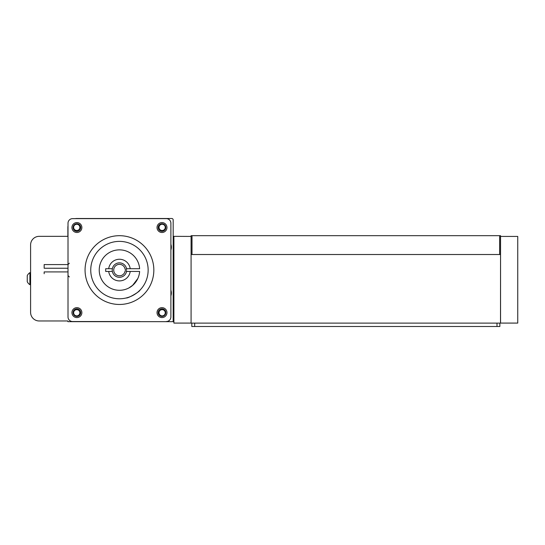 <?xml version="1.0" encoding="UTF-8"?>
<svg xmlns="http://www.w3.org/2000/svg" width="545" height="545" viewBox="0 0 545 545"><rect width="100%" height="100%" fill="white"/><g stroke="black" fill="none" stroke-linecap="round" stroke-linejoin="round"><path stroke-width="0.82" d="M173.181 236.339L191.084 236.428L191.084 235.692L192.004 235.692L192.004 254.515L499.642 254.515L499.642 235.692L192.004 235.692M499.642 235.692L500.555 235.692L500.555 323.083L517.75 323.083L517.75 236.428L500.555 236.428M500.555 254.515L500.514 323.124L191.084 323.124L191.084 254.515L500.514 254.515M499.86 323.124L499.86 326.496L191.806 326.496L191.806 323.124M112.359 271.458A7.221 7.221 0 0 0 126.535 271.458L139.622 271.458A20.22 20.22 0 0 1 108.945 287.351A20.22 20.22 0 0 1 108.945 252.805A20.22 20.22 0 0 1 139.622 268.705L126.535 268.705A7.221 7.221 0 0 0 112.359 268.705L105.696 268.705L105.696 271.458L112.359 271.458M132.987 285.096L128.824 287.992M132.489 285.526L137.796 278.57M108.707 271.458A10.832 10.832 0 0 0 130.194 271.458M130.194 268.705A10.832 10.832 0 0 0 108.707 268.705M125.139 269.4A5.729 5.729 0 0 0 116.392 265.231A5.729 5.729 0 0 0 116.392 274.925A5.729 5.729 0 0 0 125.139 270.756L126.638 270.756A7.221 7.221 0 0 1 115.642 276.22A7.221 7.221 0 0 1 115.642 263.944A7.221 7.221 0 0 1 126.638 269.4L125.139 269.4M27.25 277.643L27.25 280.743M29.907 284.681L29.907 272.67A7.085 7.085 0 0 0 27.25 275.675L27.25 281.676A7.085 7.085 0 0 0 29.907 284.681L30.595 284.681M68.009 225.848A8.897 8.897 0 0 0 67.873 227.394L67.873 236.339L39.192 236.339A8.597 8.597 0 0 0 30.595 244.93L30.595 312.374A8.597 8.597 0 0 0 39.192 320.971L67.873 320.971L67.873 321.659L173.181 321.659L173.181 219.921A1.424 1.424 0 0 0 171.764 218.504L76.763 218.504A8.897 8.897 0 0 0 75.217 218.634M173.181 320.971L173.896 320.971M170.892 244.283A9.217 9.217 0 0 1 170.892 250.026M170.892 290.131A9.217 9.217 0 0 1 170.892 295.874M119.45 235.692A34.383 34.383 0 0 0 89.673 287.269A34.383 34.383 0 0 0 149.228 287.269A34.383 34.383 0 0 0 119.45 235.692M76.906 307.659A4.966 4.966 0 0 0 72.608 315.105A4.966 4.966 0 0 0 81.205 315.105A4.966 4.966 0 0 0 76.906 307.659M161.994 222.571A4.966 4.966 0 0 0 157.696 230.017A4.966 4.966 0 0 0 166.293 230.017A4.966 4.966 0 0 0 161.994 222.571M166.307 321.523A4.585 4.585 0 0 0 170.892 316.938L170.892 223.218A4.585 4.585 0 0 0 166.307 218.634L72.594 218.634A4.585 4.585 0 0 0 68.009 223.218L68.009 316.938A4.585 4.585 0 0 0 72.594 321.523L139.867 321.523M161.994 307.659A4.966 4.966 0 0 0 157.696 315.105A4.966 4.966 0 0 0 166.293 315.105A4.966 4.966 0 0 0 161.994 307.659M76.906 222.571A4.966 4.966 0 0 0 72.608 230.017A4.966 4.966 0 0 0 81.205 230.017A4.966 4.966 0 0 0 76.906 222.571M170.892 223.218L170.892 316.938M72.594 218.634L166.307 218.634M68.009 316.938L68.009 223.218M126.113 321.523L72.594 321.523M76.906 232.497A4.966 4.966 0 0 1 72.09 226.332A4.966 4.966 0 0 1 79.236 223.157M161.994 317.585A4.966 4.966 0 0 1 160.4 307.925A4.966 4.966 0 0 1 166.375 310.289M161.994 223.743A3.788 3.788 0 0 0 158.711 229.431A3.788 3.788 0 0 0 165.278 229.431A3.788 3.788 0 0 0 161.994 223.743M161.994 308.831A3.788 3.788 0 0 0 158.711 314.519A3.788 3.788 0 0 0 165.278 314.519A3.788 3.788 0 0 0 161.994 308.831M76.906 308.831A3.788 3.788 0 0 0 73.623 314.519A3.788 3.788 0 0 0 80.19 314.519A3.788 3.788 0 0 0 76.906 308.831M76.906 223.743A3.788 3.788 0 0 0 73.623 229.431A3.788 3.788 0 0 0 80.19 229.431A3.788 3.788 0 0 0 76.906 223.743M68.009 268.249L44.165 268.249L44.165 264.577L68.009 264.577L69.379 263.201M44.165 273.747L44.165 271.914L68.009 271.914M119.45 241.381A28.701 28.701 0 0 0 94.592 284.429A28.701 28.701 0 0 0 144.302 284.429A28.701 28.701 0 0 0 119.45 241.381M126.263 297.958C128.347 298.449 140.031 291.371 139.867 290.253L139.867 290.253M130.705 296.48L129.594 296.923M128.361 297.359L126.113 297.999M159.024 312.776A3.12 3.12 0 0 1 163.704 310.078A3.12 3.12 0 0 1 163.704 315.473A3.12 3.12 0 0 1 159.024 312.776M73.636 312.776A3.12 3.12 0 0 1 78.31 310.078A3.12 3.12 0 0 1 78.31 315.473A3.12 3.12 0 0 1 73.636 312.776M73.636 227.388A3.12 3.12 0 0 1 78.31 224.683A3.12 3.12 0 0 1 78.31 230.085A3.12 3.12 0 0 1 73.636 227.388M159.024 227.388A3.12 3.12 0 0 1 163.704 224.683A3.12 3.12 0 0 1 163.704 230.085A3.12 3.12 0 0 1 159.024 227.388M191.084 236.428L191.084 323.083L173.896 323.083L173.896 236.428M194.674 323.124L194.674 326.496M496.992 326.496L496.992 323.124M29.907 272.67L30.595 272.67L29.907 272.67M69.379 276.955L68.009 275.579"/></g></svg>
